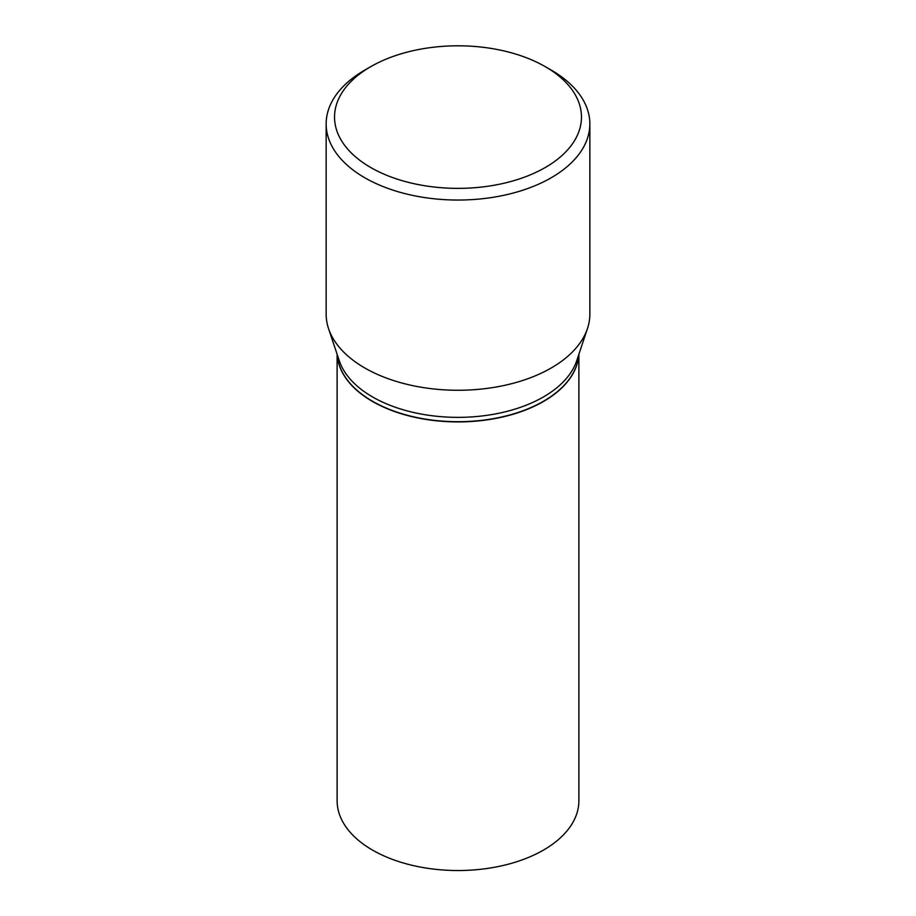 <?xml version="1.0" encoding="UTF-8"?>
<svg xmlns="http://www.w3.org/2000/svg" width="916" height="916" viewBox="0 0 916 916"><rect width="100%" height="100%" fill="white"/><g stroke="black" fill="none" stroke-linecap="round" stroke-linejoin="round"><path stroke-width="1.37" d="M337.122 354.24L337.122 800.744A120.878 69.788 0 0 0 372.526 850.094A120.878 69.788 0 0 0 504.258 865.219A120.878 69.788 0 0 0 578.878 800.744L578.878 354.24M337.191 354.446A120.878 69.788 0 0 0 372.526 401.483A120.878 69.788 0 0 0 502.403 417.043A120.878 69.788 0 0 0 578.809 354.446M543.371 401.311A120.603 69.627 0 0 1 543.28 401.368A120.603 69.627 0 0 1 372.72 401.368L372.526 401.254A120.878 69.788 0 0 0 543.474 401.254A120.878 69.788 0 0 0 578.798 354.492M370.694 66.685L364.763 70.097A131.847 76.12 0 0 0 326.153 123.923L326.153 314.142A131.847 76.12 0 0 0 328.535 328.569L339.309 360.79A120.878 69.788 0 0 0 372.526 396.926A120.878 69.788 0 0 0 493.426 414.295A120.878 69.788 0 0 0 576.691 360.79L587.465 328.569A131.847 76.12 0 0 0 589.847 314.142L589.847 123.923A131.847 76.12 0 0 0 551.237 70.097A131.847 76.12 0 0 0 551.226 70.097L545.306 66.685A123.477 71.288 0 0 0 370.694 66.685A123.477 71.288 0 0 0 370.694 167.491A123.477 71.288 0 0 0 545.306 167.491A123.477 71.288 0 0 0 545.306 66.685L551.237 70.097M326.153 123.923A131.847 76.12 0 0 0 364.774 177.75A131.847 76.12 0 0 0 508.46 194.249A131.847 76.12 0 0 0 589.847 123.923M328.535 328.569A131.847 76.12 0 0 0 364.774 367.969A131.847 76.12 0 0 0 496.632 386.93A131.847 76.12 0 0 0 587.465 328.569M337.202 354.492A120.878 69.788 0 0 0 372.526 401.254L372.72 401.368"/></g></svg>
